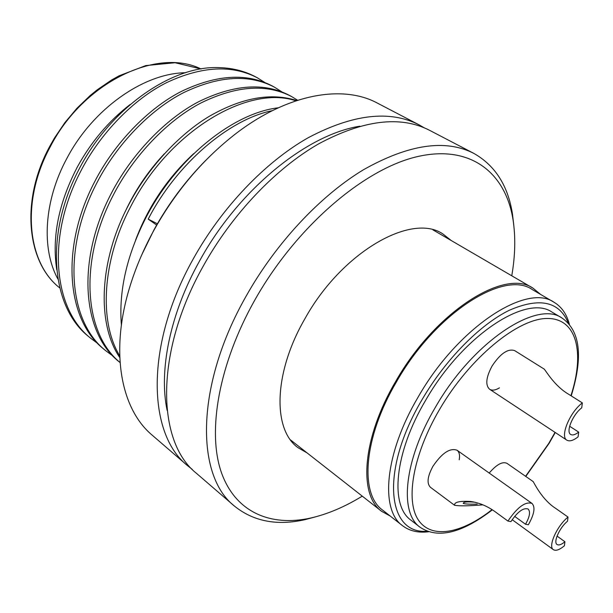 <?xml version="1.0" encoding="UTF-8"?>
<svg xmlns="http://www.w3.org/2000/svg" width="613" height="613" viewBox="0 0 613 613"><rect width="100%" height="100%" fill="white"/><g stroke="black" fill="none" stroke-linecap="round" stroke-linejoin="round"><path stroke-width="0.92" d="M459.229 459.788C460.026 455.152 459.298 451.957 457.037 450.226C449.965 447.674 441.935 453.038 432.939 466.294C427.43 476.447 426.602 483.45 430.456 487.304L454.647 505.327M489.603 389.255L566.856 440.157C559.746 436.64 569.822 412.112 582.35 402.91L568.688 394.282C554.926 386.313 546.382 371.608 544.267 369.141L514.69 350.628C507.97 348.353 500.43 353.479 492.086 366.007C486.017 377.355 485.19 385.102 489.603 389.255C492.093 390.765 495.381 390.297 499.465 387.853M66.97 158.208C93.046 108.501 144.086 73.07 185.67 72.732C144.086 73.07 93.046 108.501 66.97 158.208C43.784 200.872 41.232 249.184 58.005 279.214C41.232 249.184 43.784 200.872 66.97 158.208M512.169 519.678L553.363 549.654C547.746 546.558 556.926 525.962 568.029 517.058L555.57 508.307C542.398 499.909 534.613 483.941 533.187 481.588L506.989 463.351C502.499 461.252 496.576 464.485 489.205 473.052M141.802 254.717L154.093 229.645C168.36 203.807 185.647 180.651 205.945 160.169M418.909 124.753L377.447 103.13C342.276 84.027 285.842 94.004 232.932 135.925C201.279 161.104 174.874 192.674 153.702 230.641C143.197 249.866 135.044 269.237 129.243 288.754C109.85 353.41 121.435 409.53 152.177 435.153L187.593 465.696C147.427 434.088 144.852 344.782 193.386 258.678C221.983 207.186 265.253 162.108 308.078 137.795C352.674 114.21 389.623 109.857 418.909 124.753L424.035 127.696M511.763 275.796C515.272 255.583 515.686 236.886 513.027 219.707C505.61 172.881 470.654 144.132 416.97 156.713C363.524 169.165 295.604 227.308 254.556 300.516C218.849 364.114 207.37 430.61 220.994 471.343C234.81 512.108 270.279 526.988 310.615 518.054C327.564 514.177 344.782 506.874 362.26 496.147M315.94 516.744L305.121 519.632C277.076 525.985 253.506 521.456 234.396 506.047C195.47 475.68 195.34 385.202 246.219 295.995C276.195 242.687 320.614 195.47 363.823 169.54C408.756 144.323 445.383 138.913 473.703 153.319C495.082 165.38 508.001 185.609 512.46 214.021L513.778 225.14M130.24 104.448C108.769 120.96 91.122 141.841 77.299 167.081C58.595 203.087 51.76 237.354 56.787 269.873M307.144 452.953L297.918 447.613C272.601 429.483 273.498 373.033 304.807 318.921C341.648 252.089 411.576 212.443 442.885 233.944L451.252 240.541M234.396 506.047L196.528 473.389C156.583 442.011 154.461 352.467 203.432 265.774C232.289 213.937 275.781 168.452 318.683 143.833C363.356 119.941 400.251 115.397 429.361 130.201L473.703 153.319M167.119 410.327C158.69 370.635 170.016 313.871 199.524 261.046C238.311 189.877 306.638 134.584 359.892 126.186M272.348 110.654C229.201 119.259 176.605 163.771 148.2 219.125L156.66 225.055M278.279 107.804C233.224 112.945 176.322 158.491 145.971 217.569C126.83 255.161 118.638 290.999 121.389 325.082M295.941 100.816C247.828 84.487 169.05 131.167 130.592 206.796C102.003 260.694 98.877 322.032 119.711 355.793M296.769 100.54C271.046 92.433 241.997 97.636 209.623 116.133C178.452 134.661 147.396 168.667 128.423 205.271C98.9 261.031 96.762 324.055 119.773 357.54M297.627 100.264L291.811 96.678C266.77 83.56 236.58 85.605 201.256 102.808C167.962 119.987 133.619 155.625 113.451 194.788C78.74 260.793 83.797 333.15 120.056 362.505M291.803 96.67L289.604 95.467C264.548 82.349 234.358 84.356 199.049 101.513C165.771 118.638 131.466 154.208 111.344 193.31C76.181 260.173 82.058 333.342 119.543 362.114L120.056 362.536M281.773 91.804L274.44 87.161C249.215 73.951 219.002 75.744 183.808 92.54C150.645 109.329 116.608 144.407 96.762 183.088C62.082 249.238 68.411 322.009 106.064 350.965L113.137 356.153M274.432 87.153L272.287 85.981C247.054 72.763 216.841 74.525 181.655 91.276C148.515 108.018 114.508 143.021 94.709 181.647C60.097 247.698 66.48 320.407 104.164 349.387L106.064 350.965M264.647 82.387L257.468 77.866C232.074 64.572 201.853 66.127 166.79 82.54C133.764 98.946 100.034 133.473 80.502 171.694C46.35 237.039 53.162 309.358 91.008 338.499L97.896 343.587M257.468 77.866L256.341 77.253C244.717 70.87 231.43 67.637 216.489 67.553C169.441 66.802 109.022 109.957 78.495 170.291C44.42 235.538 51.285 307.795 89.146 336.966L91.008 338.499M192.229 469.366L187.593 465.696M164.315 153.809C147.817 171.494 134.653 191.041 124.822 212.466M193.723 153.602C167.456 178.023 148.085 206.849 135.596 240.081M157.388 223.783L148.2 219.125M582.35 402.91L581.729 407.86C572.795 414.449 565.615 431.92 570.703 434.448C572.603 435.536 575.262 434.755 578.687 432.111L569.638 426.234M566.856 440.157C569.538 441.697 573.285 440.594 578.09 436.862L578.687 432.111M568.351 323.143C559.378 301.397 539.701 297.098 509.326 310.262C480.148 324.469 445.697 359.249 422.326 399.201C379.792 470.477 386.964 534.774 427.169 531.226M428.64 531.755C418.25 533.042 409.553 531.027 402.557 525.709C379.922 509.878 384.68 453.497 418.196 396.963C457.88 327.281 526.69 282.739 554.121 302.309C561.646 306.845 566.734 314.185 569.377 324.315M390.22 516.054L381.615 511.311C358.276 494.898 362.268 438.088 395.6 381.608C435.015 311.948 504.583 268.073 533.011 288.171L540.597 294.416M402.557 525.709L382.635 510.123C359.54 493.894 363.501 437.713 396.45 381.884C435.406 313.051 504.17 269.666 532.276 289.558L554.121 302.309M410.94 520.169C389.776 505.495 394.404 452.877 425.66 400.258C462.593 335.495 526.567 293.842 552.068 312.147L561.952 317.978C536.743 299.818 472.761 341.962 435.514 407.086C404.021 459.995 399.048 512.69 420.005 527.188L410.94 520.169M525.517 524.245C529.762 516.713 530.62 511.633 528.1 509.005C523.372 507.503 517.648 511.702 510.928 521.617L507.939 521.073C517.357 507.189 525.372 501.304 531.977 503.403C535.517 507.089 534.314 514.207 528.352 524.759L525.517 524.245L514.652 516.376M482.929 504.851C469.236 505.97 459.811 506.123 454.654 505.319C453.972 502.154 459.298 500.875 470.631 501.488C479.052 502.668 487.166 506.039 494.952 511.594L507.939 521.073M470.692 501.495L473.895 502.131C466.769 501.541 463.229 501.978 463.267 503.449C465.374 504.101 470.033 504.323 477.22 504.108M568.029 517.058L567.5 521.242C559.585 527.609 553.041 542.283 557.064 544.505C558.811 545.57 561.431 544.65 564.925 541.746L557.048 536.084M553.363 549.654C555.83 551.156 559.516 549.853 564.42 545.769L564.925 541.746M525.579 476.286L548.788 443.36L555.041 432.364M570.918 395.684C584.955 352.896 576.986 318.339 547.432 318.469C518.131 318.224 469.834 357.609 439.636 409.315C413.055 454.57 405.239 500.208 418.235 519.793C431.23 539.509 461.558 533.693 492.063 509.61M201.064 68.993C157.526 47.224 83.552 82.027 50.35 146.614C20.589 201.049 27.171 262.785 59.813 287.957C26.987 262.709 19.976 200.788 49.852 146.147L54.465 138.025L64.963 122.508L76.947 108.256L90.157 95.559L97.122 89.881L111.589 80.004L119.006 75.851L145.764 65.576L175.103 62.733L201.079 68.993M525.793 476.439L549.072 443.391L555.263 432.517M571.224 395.883C583.338 356.62 580.25 330.652 561.952 317.978M492.385 509.824C461.765 533.325 437.636 539.111 420.005 527.188M513.027 219.707L512.46 214.021M310.615 518.054L305.121 519.632M533.011 288.171L432.947 229.875M381.615 511.311L290.462 439.881M457.037 450.226L531.977 503.403"/></g></svg>
